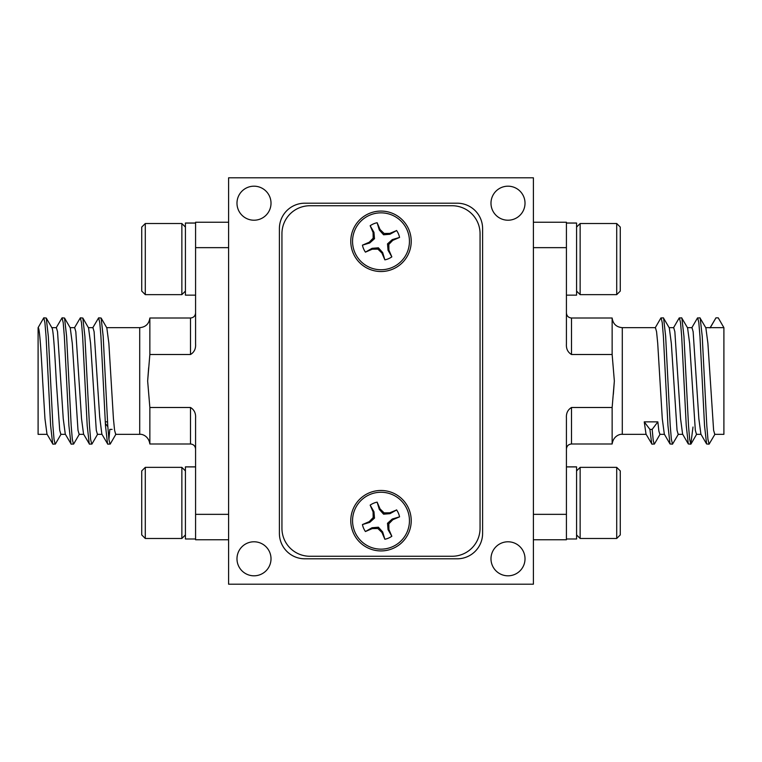 <?xml version="1.0" encoding="UTF-8"?>
<svg xmlns="http://www.w3.org/2000/svg" width="762" height="762" viewBox="0 0 762 762"><rect width="100%" height="100%" fill="white"/><g stroke="black" fill="none" stroke-linecap="round" stroke-linejoin="round"><path stroke-width="1.14" d="M381 211.074A30.223 30.223 0 0 0 350.777 241.297A30.223 30.223 0 0 0 381 271.529A30.223 30.223 0 0 0 411.223 241.297A30.223 30.223 0 0 0 381 211.074M381 490.471A30.223 30.223 0 0 0 350.777 520.703A30.223 30.223 0 0 0 381 550.926A30.223 30.223 0 0 0 411.223 520.703A30.223 30.223 0 0 0 381 490.471M281.94 233.677L281.94 528.323A27.937 27.937 0 0 0 309.877 556.26L452.123 556.26A27.937 27.937 0 0 0 480.06 528.323L480.06 233.677A27.937 27.937 0 0 0 452.123 205.74L309.877 205.74A27.937 27.937 0 0 0 281.94 233.677M145.285 294.637L141.732 291.084L141.732 227.076L145.285 223.523L145.285 294.637L181.861 294.637L181.861 223.523L185.423 227.076M145.285 538.477L141.732 534.924L141.732 470.916L145.285 467.363L145.285 538.477L181.861 538.477L181.861 467.363L185.423 470.916M616.715 467.363L620.268 470.916L620.268 534.924L616.715 538.477L616.715 467.363L580.139 467.363L580.139 538.477L576.577 534.924M616.715 223.523L620.268 227.076L620.268 291.084L616.715 294.637L616.715 223.523L580.139 223.523L580.139 294.637L576.577 291.084M254.003 186.185A17.021 17.021 0 0 0 236.982 203.197A17.021 17.021 0 0 0 254.003 220.218A17.021 17.021 0 0 0 271.015 203.197A17.021 17.021 0 0 0 254.003 186.185M507.997 186.185A17.021 17.021 0 0 0 490.985 203.197A17.021 17.021 0 0 0 507.997 220.218A17.021 17.021 0 0 0 525.018 203.197A17.021 17.021 0 0 0 507.997 186.185M254.003 541.782A17.021 17.021 0 0 0 236.982 558.803A17.021 17.021 0 0 0 254.003 575.815A17.021 17.021 0 0 0 271.015 558.803A17.021 17.021 0 0 0 254.003 541.782M507.997 541.782A17.021 17.021 0 0 0 490.985 558.803A17.021 17.021 0 0 0 507.997 575.815A17.021 17.021 0 0 0 525.018 558.803A17.021 17.021 0 0 0 507.997 541.782M149.857 354.511L149.857 318.011C149.028 323.907 145.647 327.127 139.713 327.66L139.713 434.34C141.418 433.883 148.6 435.493 149.857 443.989L149.857 407.489L147.647 381L149.857 354.511L190.5 354.511C194.205 352.263 195.901 348.767 195.577 344.014L195.577 222.247L228.6 222.247M148.647 367.741L147.647 381M354.873 531.952A28.451 28.451 0 0 1 369.741 494.576A28.451 28.451 0 0 1 407.127 509.445A28.451 28.451 0 0 1 392.259 546.83A28.451 28.451 0 0 1 354.873 531.952M354.873 252.555A28.451 28.451 0 0 1 369.741 215.17A28.451 28.451 0 0 1 407.127 230.048A28.451 28.451 0 0 1 392.259 267.424A28.451 28.451 0 0 1 354.873 252.555M74.419 327.889L80.343 317.84L82.829 318.03L88.544 327.889L90.573 343.281L96.288 430.282L97.431 434.34L101.984 434.34M92.707 327.889L98.631 317.84L101.117 318.03L106.832 327.889L108.861 343.281L113.433 418.719L114.576 430.282L115.719 434.34L139.713 434.34M105.261 421.862L107.528 421.862M88.411 327.66L92.964 327.66L94.107 331.718L99.689 416.928L101.851 434.111L107.775 444.16L110.261 443.97L115.976 434.111M47.12 434.34L38.1 434.34L38.1 327.66C39.614 326.917 41.158 352.511 42.672 381L44.958 418.719L46.987 434.111L52.911 444.16L55.397 443.97L61.112 434.111M51.711 327.66C53.226 326.917 54.759 352.511 56.283 381L59.712 430.282L60.855 434.34L65.408 434.34M51.835 327.66L56.388 327.66L57.531 331.718L63.246 418.719L65.275 434.111L71.199 444.16L73.685 443.97L79.4 434.111M56.131 327.889L62.055 317.84L64.541 318.03L70.256 327.889L72.285 343.281L78 430.282L79.143 434.34L83.696 434.34M70.123 327.66L74.676 327.66L75.819 331.718L81.534 418.719L83.563 434.111L89.487 444.16L91.973 443.97L97.688 434.111M377.133 502.129L379.324 509.426L383.591 514.188L389.963 513.664L396.631 509.959L389.773 512.788L384.115 512.874L380.057 508.921L377.133 502.129A18.964 18.964 0 0 0 370.161 505.13L373.094 511.921L373.17 517.588L369.227 521.646L362.436 524.57A18.964 18.964 0 0 0 365.436 531.533L372.227 528.609L377.885 528.533L381.943 532.476L384.867 539.267A18.964 18.964 0 0 0 391.839 536.267L388.906 529.476L388.83 523.818L392.773 519.76L399.564 516.836A18.964 18.964 0 0 0 396.564 509.864M377.133 222.733L379.324 230.029L383.591 234.791L389.963 234.258L396.631 230.562L389.773 233.391L384.115 233.467L380.057 229.524L377.133 222.733A18.964 18.964 0 0 0 370.161 225.733L373.094 232.524L373.17 238.182L369.227 242.24L362.436 245.164A18.964 18.964 0 0 0 365.436 252.136L372.227 249.212L377.885 249.126L381.943 253.079L384.867 259.871A18.964 18.964 0 0 0 391.839 256.87L388.906 250.079L388.83 244.412L392.773 240.354L399.564 237.43A18.964 18.964 0 0 0 396.564 230.467M399.564 516.836L392.268 519.027L387.506 523.284L388.039 529.657L391.839 536.267M384.867 539.267L382.676 531.971L378.409 527.209L372.037 527.742L365.436 531.533M399.564 237.43L392.268 239.62L387.506 243.888L388.039 250.26L391.839 256.87M384.867 259.871L382.676 252.574L378.409 247.812L372.037 248.336L365.436 252.136M678.437 434.111L672.513 444.16L670.027 443.97L664.312 434.111L662.283 418.719L657.711 343.281L656.568 331.718L655.425 327.66L622.287 327.66C616.353 327.127 612.972 323.907 612.143 318.011L612.143 354.511L614.353 381L612.143 407.489L612.143 443.989L571.5 443.989C568.414 444.294 566.718 445.989 566.423 449.075M660.149 434.111L654.444 443.97L651.958 444.16L646.024 434.111L644.242 421.862L649.91 429.387L652.177 429.387L657.854 421.862L644.242 421.862M664.445 434.34L659.892 434.34L658.882 431.121L657.854 421.862M723.9 327.66L718.233 317.84L715.966 317.84L710.289 327.66L723.9 327.66L723.9 434.34L714.756 434.34L713.613 430.282L707.898 343.281L705.869 327.889L699.945 317.84L697.459 318.03L691.744 327.889M715.013 434.111L709.089 444.16L706.603 443.97L700.888 434.111L698.859 418.719L693.144 331.718L692.001 327.66L687.448 327.66M701.021 434.34L696.468 434.34L695.325 430.282L689.61 343.281L687.581 327.889L681.657 317.84L679.171 318.03L673.456 327.889M693.001 427.025L690.801 444.16L688.315 443.97L682.6 434.111L680.571 418.719L674.856 331.718L673.713 327.66L669.16 327.66M682.733 434.34L678.18 434.34L677.037 430.282L671.322 343.281L669.293 327.889L663.369 317.84L660.883 318.03L655.168 327.889M612.143 407.489L571.5 407.489C567.795 409.746 566.099 413.242 566.423 417.986L566.423 539.753L533.4 539.753M533.4 222.247L566.423 222.247L566.423 344.014C566.099 348.767 567.795 352.263 571.5 354.511L612.143 354.511M715.966 317.84L710.032 327.889M706.603 443.97L704.536 425.663L699.964 336.337L698.821 322.65L697.678 317.84M688.315 443.97L686.248 425.663L681.676 336.337L680.533 322.65L679.39 317.84M670.027 443.97L667.96 425.663L663.388 336.337L662.245 322.65L661.102 317.84M651.739 443.97L649.91 429.387M709.089 444.16L707.946 439.35L706.803 425.663L702.231 336.337L700.164 318.03M690.801 444.16L689.658 439.35L688.515 425.663L683.943 336.337L681.876 318.03M672.513 444.16L671.37 439.35L670.227 425.663L665.655 336.337L663.588 318.03M654.225 444.16L653.215 440.379L652.177 429.387M613.353 394.249L614.353 381M566.423 247.65L533.4 247.65M533.4 514.35L566.423 514.35M566.423 295.151L576.577 295.151L576.577 223.018L566.423 223.018M566.423 223.076L576.577 223.076M566.423 538.991L576.577 538.991L576.577 466.858L566.423 466.858M566.423 466.916L576.577 466.916M362.436 245.164L369.732 242.973L374.494 238.716L373.961 232.343L370.161 225.733M362.436 524.57L369.732 522.38L374.494 518.112L373.961 511.74L370.161 505.13M38.1 327.66L43.767 317.84L46.253 318.03L48.32 336.337L52.892 425.663L54.035 439.35L55.178 444.16M64.541 318.03L66.608 336.337L71.18 425.663L72.323 439.35L73.466 444.16M82.829 318.03L84.896 336.337L89.468 425.663L90.611 439.35L91.754 444.16M101.117 318.03L103.184 336.337L107.756 425.663L108.899 439.35L110.042 444.16M112.09 429.387L109.823 429.387L108.909 439.426M43.767 317.84L44.91 322.65L46.053 336.337L50.625 425.663L52.692 443.97M62.055 317.84L63.198 322.65L64.341 336.337L68.913 425.663L70.98 443.97M80.343 317.84L81.486 322.65L82.629 336.337L87.201 425.663L89.268 443.97M98.631 317.84L99.774 322.65L100.917 336.337L105.489 425.663L107.556 443.97M373.961 232.343L373.094 232.524M374.494 238.716L373.17 238.182M369.732 242.973L369.227 242.24M372.037 248.336L372.227 249.212M378.409 247.812L377.885 249.126M382.676 252.574L381.943 253.079M388.039 250.26L388.906 250.079M387.506 243.888L388.83 244.412M392.268 239.62L392.773 240.354M389.963 234.258L389.773 233.391M383.591 234.791L384.115 233.467M379.324 230.029L380.057 229.524M373.961 511.74L373.094 511.921M374.494 518.112L373.17 517.588M369.732 522.38L369.227 521.646M372.037 527.742L372.227 528.609M378.409 527.209L377.885 528.533M382.676 531.971L381.943 532.476M388.039 529.657L388.906 529.476M387.506 523.284L388.83 523.818M392.268 519.027L392.773 519.76M389.963 513.664L389.773 512.788M383.591 514.188L384.115 512.874M379.324 509.426L380.057 508.921M195.577 466.858L185.423 466.858L185.423 538.991L195.577 538.991M107.823 426.739L105.356 423.462M195.577 223.018L185.423 223.018L185.423 295.151L195.577 295.151M195.577 466.916L185.423 466.916M195.577 223.076L185.423 223.076M228.6 539.753L195.577 539.753L195.577 417.986C195.901 413.242 194.205 409.746 190.5 407.489L149.857 407.489M195.577 514.35L228.6 514.35M228.6 247.65L195.577 247.65M304.8 558.803A25.403 25.403 0 0 1 279.397 533.4L279.397 228.6A25.403 25.403 0 0 1 304.8 203.197L457.2 203.197A25.403 25.403 0 0 1 482.603 228.6L482.603 533.4A25.403 25.403 0 0 1 457.2 558.803L304.8 558.803M228.6 177.803L228.6 584.197L533.4 584.197L533.4 177.803L228.6 177.803M622.287 327.66L622.287 434.34C620.582 433.883 613.4 435.493 612.143 443.989M571.5 407.489L571.5 443.989M612.143 318.011L571.5 318.011L571.5 354.511M149.857 443.989L190.5 443.989L190.5 407.489M190.5 354.511L190.5 318.011C193.586 317.706 195.282 316.011 195.577 312.925M145.285 223.523L181.861 223.523M185.423 291.084L181.861 294.637M145.285 467.363L181.861 467.363M185.423 534.924L181.861 538.477M616.715 538.477L580.139 538.477M576.577 470.916L580.139 467.363M616.715 294.637L580.139 294.637M576.577 227.076L580.139 223.523M646.157 434.34L622.287 434.34M710.289 327.66L705.736 327.66M571.5 318.011C568.414 317.706 566.718 316.011 566.423 312.925M691.02 443.97L696.725 434.111M51.968 327.889L46.253 318.03M106.699 327.66L139.713 327.66M190.5 443.989C193.586 444.294 195.282 445.989 195.577 449.075M149.857 318.011L190.5 318.011"/></g></svg>
